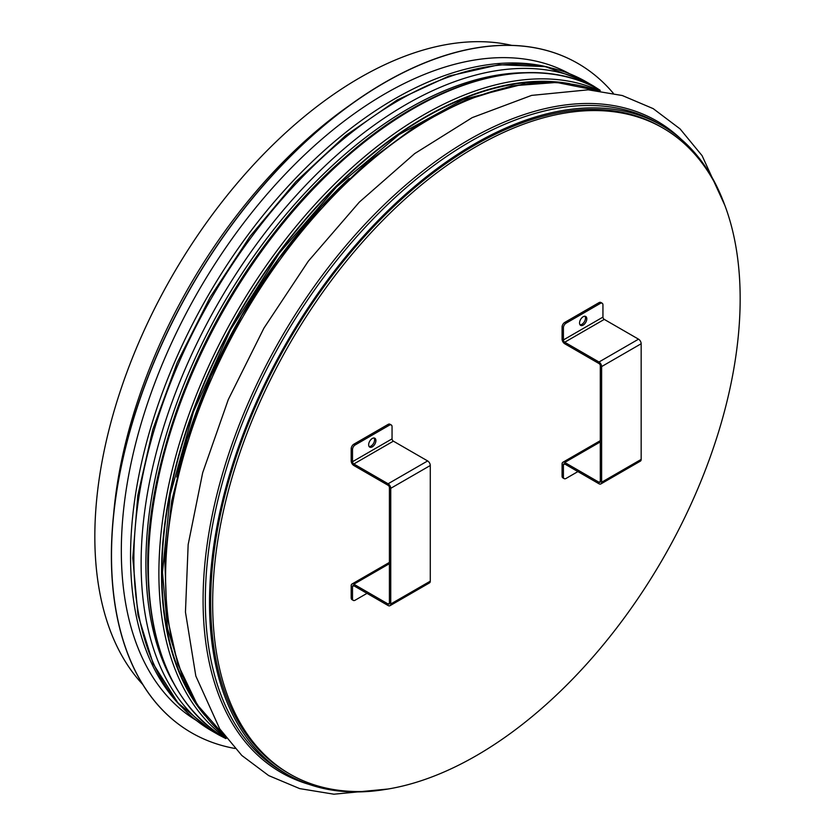 <?xml version="1.0" encoding="UTF-8"?>
<svg xmlns="http://www.w3.org/2000/svg" width="836" height="836" viewBox="0 0 836 836"><rect width="100%" height="100%" fill="white"/><g stroke="black" fill="none" stroke-linecap="round" stroke-linejoin="round"><path stroke-width="1.25" d="M385.469 789.424A374.674 216.315 -60 0 1 287.103 774.376A374.674 216.315 -60 0 1 287.103 341.746A374.674 216.315 -60 0 1 661.767 125.431A374.674 216.315 -60 0 1 723.986 203.096M142.737 684.454A374.674 216.315 -60 0 1 172.425 275.546A374.674 216.315 -60 0 1 511.705 45.363M212.668 603.32A372.992 215.354 -60 0 1 375.479 227.956A372.992 215.354 -60 0 1 662.906 128.023A372.992 215.354 -60 0 1 662.917 558.72A372.992 215.354 -60 0 1 289.914 774.073A372.992 215.354 -60 0 1 212.668 603.32M289.914 774.073L287.939 772.924A372.992 215.354 -60 0 1 210.693 602.181A372.992 215.354 -60 0 1 373.504 226.807A372.992 215.354 -60 0 1 660.931 126.884L662.906 128.023M577.885 63.431A386.41 223.097 120 0 0 577.812 63.4A386.41 223.097 120 0 0 280.05 166.918A386.41 223.097 120 0 0 111.376 555.794A386.41 223.097 120 0 0 191.402 732.691A386.41 223.097 120 0 0 191.475 732.723M613.269 93.224A386.41 223.097 120 0 0 577.948 63.473A386.41 223.097 120 0 0 280.175 167.001A386.41 223.097 120 0 0 111.501 555.867A386.41 223.097 120 0 0 191.538 732.764A386.41 223.097 120 0 0 234.958 748.471M569.494 73.704A373.368 215.563 120 0 0 282.672 176.877A373.368 215.563 120 0 0 121.324 550.882A373.368 215.563 120 0 0 196.167 720.329M580.038 324.828A5.131 2.957 120 0 0 581.856 324.337A5.131 2.957 120 0 0 585.001 320.428A5.131 2.957 120 0 0 584.991 316.248M583.183 325.099A5.131 2.957 -60 0 1 580.612 325.361A5.131 2.957 -60 0 1 580.612 319.436A5.131 2.957 -60 0 1 585.743 316.478A5.131 2.957 -60 0 1 586.527 320.585A5.131 2.957 -60 0 1 583.183 325.099M598.994 302.653L600.311 303.416A3.731 2.153 -60 0 1 602.181 303.228L600.854 302.465A3.731 2.153 120 0 0 598.994 302.653L564.728 322.435A3.731 2.153 120 0 0 562.085 327.001L562.085 339.176A3.731 2.153 -120 0 0 564.728 343.742L598.994 363.535A1.86 1.076 60 0 1 600.311 365.813L600.311 481.484A1.86 1.076 -120 0 1 599.924 482.341A1.86 1.076 -120 0 1 598.994 482.247L600.311 481.484M562.085 327.001L563.412 327.764A3.731 2.153 -60 0 1 566.045 323.198L564.728 322.435M600.311 303.416L566.045 323.198M563.412 327.764L563.412 339.938A1.86 1.076 -120 0 0 564.728 342.227L598.994 362.009L638.537 339.176A3.731 2.153 60 0 1 641.17 343.742L601.627 366.576A3.731 2.153 -120 0 0 598.994 362.009M602.181 303.228A3.731 2.153 -60 0 1 602.944 304.941L602.944 317.116A1.86 1.076 -120 0 0 604.271 319.394L638.537 339.176M600.311 441.92L564.728 462.465A3.731 2.153 -120 0 0 562.858 462.277A3.731 2.153 -120 0 0 562.085 463.98L562.085 476.165A3.731 2.153 120 0 0 562.858 477.868L564.175 478.631A3.731 2.153 -60 0 1 563.412 476.917L563.412 464.743A1.86 1.076 60 0 1 563.788 463.896A1.86 1.076 60 0 1 564.728 463.98L598.994 483.772A3.731 2.153 -120 0 0 600.854 483.95A3.731 2.153 -120 0 0 601.627 482.247L641.17 459.413A3.731 2.153 60 0 1 640.397 461.127L600.854 483.95M577.906 471.598L566.045 478.443A3.731 2.153 -60 0 1 564.175 478.631M564.728 462.465L598.994 482.247M641.17 459.413L641.17 343.742M601.627 366.576L601.627 482.247M369.146 446.581A5.131 2.957 120 0 0 370.965 446.1A5.131 2.957 120 0 0 374.11 442.192A5.131 2.957 120 0 0 374.1 438.001M372.281 446.863A5.131 2.957 -60 0 1 369.721 447.114A5.131 2.957 -60 0 1 369.721 441.199A5.131 2.957 -60 0 1 374.852 438.231A5.131 2.957 -60 0 1 375.636 442.338A5.131 2.957 -60 0 1 372.281 446.863M388.103 424.406L389.419 425.169A3.731 2.153 -60 0 1 391.29 424.991L389.963 424.228A3.731 2.153 120 0 0 388.103 424.406L353.837 444.198A3.731 2.153 120 0 0 351.193 448.765L351.193 460.939A3.731 2.153 -120 0 0 353.837 465.506L388.103 485.288A1.86 1.076 60 0 1 389.419 487.576L389.419 603.247A1.86 1.076 -120 0 1 389.033 604.094A1.86 1.076 -120 0 1 388.103 604L389.419 603.247M351.193 448.765L352.52 449.528A3.731 2.153 -60 0 1 355.154 444.961L353.837 444.198M389.419 425.169L355.154 444.961M352.52 449.528L352.52 461.702A1.86 1.076 -120 0 0 353.837 463.98L388.103 483.772L427.645 460.939A3.731 2.153 60 0 1 430.279 465.506L390.736 488.328A3.731 2.153 -120 0 0 388.103 483.772M391.29 424.991A3.731 2.153 -60 0 1 392.053 426.694L392.053 438.869A1.86 1.076 -120 0 0 393.38 441.157L427.645 460.939M389.419 563.673L353.837 584.218A3.731 2.153 -120 0 0 351.966 584.03A3.731 2.153 -120 0 0 351.193 585.743L351.193 597.918A3.731 2.153 120 0 0 351.966 599.621L353.283 600.384A3.731 2.153 -60 0 1 352.52 598.68L352.52 586.506A1.86 1.076 60 0 1 352.896 585.649A1.86 1.076 60 0 1 353.837 585.743L388.103 605.525A3.731 2.153 -120 0 0 389.963 605.713A3.731 2.153 -120 0 0 390.736 604L430.279 581.177A3.731 2.153 60 0 1 429.505 582.88L389.963 605.713M367.014 593.351L355.154 600.196A3.731 2.153 -60 0 1 353.283 600.384M353.837 584.218L388.103 604M430.279 581.177L430.279 465.506M390.736 488.328L390.736 604M287.103 774.376L282.923 771.962A374.674 216.315 -60 0 1 282.923 339.332A374.674 216.315 -60 0 1 657.587 123.017L661.767 125.431M309.069 784.387A376.043 217.109 -60 0 1 280.969 338.204A376.043 217.109 -60 0 1 681.424 139.455M224.727 736.025A374.674 216.315 -60 0 1 243.182 316.395A374.674 216.315 -60 0 1 597.364 90.591M176.73 477.063A370.014 213.629 -60 0 1 349.124 178.476M159.603 469.424A370.014 213.629 -60 0 1 333.94 167.482M172.059 680.42A371.55 214.518 -60 0 1 222.878 304.67A371.55 214.518 -60 0 1 522.887 72.784M172.718 681.685A371.592 214.538 -60 0 1 222.857 304.659A371.592 214.538 -60 0 1 524.297 72.722M225.866 738.596C174.818 707.256 148.798 649.885 147.805 566.484C145.872 432.327 231.394 255.105 345.049 157.398C434.051 78.124 534.789 51.278 600.164 90.288A374.298 216.106 -60 0 0 311.734 190.566A374.298 216.106 -60 0 0 148.348 567.247A374.298 216.106 -60 0 0 225.866 738.596L218.719 734.896A374.674 216.315 -60 0 1 218.719 302.266A374.674 216.315 -60 0 1 593.393 85.951L586.14 81.761A374.674 216.315 -60 0 0 211.466 298.086A374.674 216.315 -60 0 0 211.477 730.716L177.974 702.961L153.176 663.794L137.95 614.847L132.778 558.009L137.815 495.424L152.831 429.432L177.232 362.552L210.087 297.323L250.142 236.243L295.871 181.652L345.519 135.651L397.215 99.975L449.026 76.024L499.029 64.738L545.354 66.64L586.14 81.761M113.686 513.471A374.674 216.315 -60 0 1 349.103 105.712M556.159 82.409A371.874 214.706 120 0 0 161.923 573.109A371.874 214.706 120 0 0 197.035 704.424M205.113 715.731A372.438 215.03 -60 0 1 161.526 573.339A372.438 215.03 -60 0 1 300.103 225.542A372.438 215.03 -60 0 1 569.985 83.746M600.123 90.925A374.298 216.106 120 0 0 315.58 203.848A374.298 216.106 120 0 0 158.892 573.339A374.298 216.106 120 0 0 226.399 738.251M549.816 67.58A373.368 215.563 120 0 0 274.741 201.319A373.368 215.563 120 0 0 130.552 556.212A373.368 215.563 120 0 0 181.025 706.347M563.412 339.938L602.944 317.116M563.412 476.917L562.085 476.165M564.728 463.98L563.412 464.743M604.271 319.394L564.728 342.227M352.52 461.702L392.053 438.869M352.52 598.68L351.193 597.918M353.837 585.743L352.52 586.506M393.38 441.157L353.837 463.98M724.906 205.51L702.094 155.674L680.065 128.901L653.198 108.638L622.318 95.534L588.22 89.818L531.602 95.398L472.194 117.636L414.698 153.584L359.313 202.145L308.327 261.166L263.957 328.088L228.322 399.503L202.678 472.716L188.163 544.591L185.456 612.098L195.823 676.031L219.722 728.856L241.813 755.472L268.701 775.599L299.696 788.609L333.888 794.2L388.029 789.017M224.821 736.161L197.306 704.832L177.796 664.15L166.866 615.526L164.817 560.569L171.673 501.098L187.191 439.078L210.829 376.555L241.803 315.632L279.078 258.334L321.4 206.586L367.37 162.132L415.45 126.445L464.074 100.738L511.653 85.889L556.64 82.44L597.531 90.602M600.164 90.288L593.393 85.951M218.719 734.896L211.477 730.716M182.499 676.606L167.534 628.547L162.466 572.346L170.325 494.295L193.45 411.803L230.464 329.812L279.12 253.308L336.511 186.888L399.127 134.575L463.196 99.484L524.799 83.725M600.311 440.656L562.858 462.277M389.419 562.409L351.966 584.03"/></g></svg>

